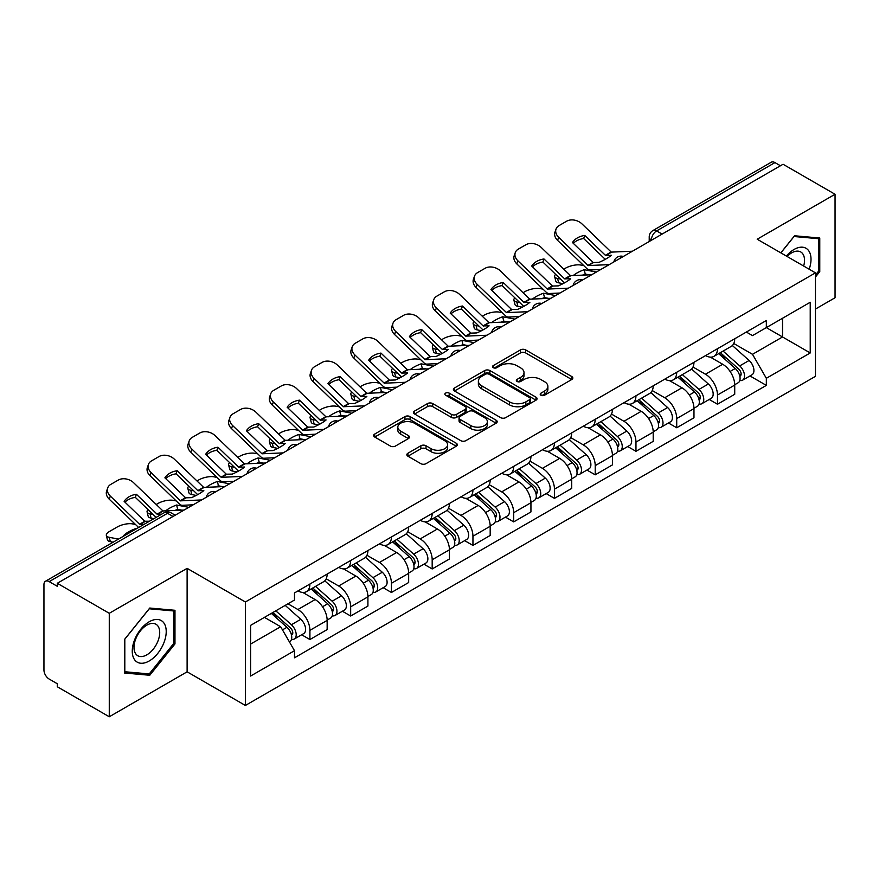 <?xml version="1.0" encoding="UTF-8"?>
<svg xmlns="http://www.w3.org/2000/svg" width="879" height="879" viewBox="0 0 879 879"><rect width="100%" height="100%" fill="white"/><g stroke="black" fill="none" stroke-linecap="round" stroke-linejoin="round"><path stroke-width="1.32" d="M540.948 395.231A2.538 1.461 0 0 0 544.53 395.231L571.779 379.497A3.626 2.099 0 0 0 572.844 378.014A3.626 2.099 0 0 0 571.779 376.542L525.62 349.886A3.626 2.099 0 0 0 520.489 349.886L493.24 365.62A2.538 1.461 0 0 0 492.504 366.653A2.538 1.461 0 0 0 493.24 367.686A2.538 1.461 0 0 0 496.833 367.686L500.36 365.653A11.603 6.702 0 0 1 516.775 365.653L520.621 367.872A11.603 6.702 0 0 1 524.016 372.608A11.603 6.702 0 0 1 520.621 377.355L517.094 379.387A2.538 1.461 0 0 0 516.347 380.42A2.538 1.461 0 0 0 517.094 381.464A2.538 1.461 0 0 0 520.687 381.464L524.214 379.42A11.603 6.702 0 0 1 540.618 379.42L544.464 381.64A11.603 6.702 0 0 1 547.87 386.386A11.603 6.702 0 0 1 544.464 391.122L540.948 393.155A2.538 1.461 0 0 0 540.2 394.188A2.538 1.461 0 0 0 540.948 395.231L540.948 393.155M407.911 453.234A3.626 2.099 0 0 0 406.845 454.707A3.626 2.099 0 0 0 407.911 456.19L420.865 463.672A3.626 2.099 0 0 0 425.996 463.672L456.256 446.202A3.626 2.099 0 0 0 457.311 444.719A3.626 2.099 0 0 0 456.256 443.236L410.086 416.591A3.626 2.099 0 0 0 404.966 416.591L374.707 434.061A3.626 2.099 0 0 0 373.641 435.534A3.626 2.099 0 0 0 374.707 437.017L390.342 446.049A3.626 2.099 0 0 0 395.473 446.049L408.427 438.577A3.626 2.099 0 0 0 409.482 437.094A3.626 2.099 0 0 0 408.427 435.61L400.67 431.128A9.702 5.604 0 0 1 397.824 427.172A9.702 5.604 0 0 1 403.813 421.997A9.702 5.604 0 0 1 414.383 423.217L444.774 440.753A9.702 5.604 0 0 1 447.62 444.719A9.702 5.604 0 0 1 441.632 449.894A9.702 5.604 0 0 1 431.051 448.675L425.996 445.752A3.626 2.099 0 0 0 420.865 445.752L407.911 453.234L407.911 456.19M245.384 601.983L187.117 568.35L109.271 613.3L57.278 583.282L783.057 164.252L835.05 194.27L757.193 239.22L815.459 272.853L245.384 601.983L245.384 705.463L815.459 376.333L815.459 272.853M500.612 417.624A3.626 2.099 0 0 0 505.744 417.624L536.003 400.154A3.626 2.099 0 0 0 537.069 398.67A3.626 2.099 0 0 0 536.003 397.187L489.845 370.542A3.626 2.099 0 0 0 484.714 370.542L454.454 388.013A3.626 2.099 0 0 0 453.399 389.496A3.626 2.099 0 0 0 454.454 390.968L500.612 417.624M446.62 395.781A2.538 1.461 0 0 1 449.202 396.132L449.202 393.122L496.13 420.217A3.626 2.099 0 0 1 497.195 421.689A3.626 2.099 0 0 1 496.13 423.173L465.87 440.643A3.626 2.099 0 0 1 460.739 440.643L414.58 413.998L414.58 411.031A3.626 2.099 0 0 0 413.515 412.515A3.626 2.099 0 0 0 414.58 413.998M414.58 411.031L427.535 403.56A3.626 2.099 0 0 1 432.655 403.56L451.377 414.361A3.626 2.099 0 0 0 456.509 414.361L465.101 409.405A3.626 2.099 0 0 0 466.167 407.922A3.626 2.099 0 0 0 465.101 406.45L445.609 395.187A2.538 1.461 0 0 1 444.862 394.155A2.538 1.461 0 0 1 446.433 392.803A2.538 1.461 0 0 1 449.202 393.122M109.271 613.3L109.271 716.77L57.278 686.752L57.278 683.741L49.18 679.06A7.395 4.263 -120 0 1 43.95 670.018L43.95 584.634A7.395 4.263 -120 0 1 45.477 581.25L163.835 512.929A7.395 4.263 60 0 1 167.526 513.292L49.18 581.623A7.395 4.263 -120 0 0 45.477 581.25M815.459 309.056L835.05 297.75L835.05 194.27M109.271 716.77L187.117 671.82L245.384 705.463M57.278 583.282L57.278 586.293L49.18 581.623M662.096 234.089L656.613 230.924A7.395 4.263 60 0 0 652.91 230.562L771.268 162.23A7.395 4.263 60 0 1 774.959 162.593L656.613 230.924A7.395 4.263 120 0 0 651.383 239.978L651.383 240.275M780.442 165.757L774.959 162.593M717.484 348.732A16.998 9.812 60 0 1 713.957 356.358L731.207 346.403A16.998 9.812 -120 0 0 734.723 338.778M693.015 367.026L705.463 374.223A16.998 9.812 60 0 1 717.484 395.034L734.723 385.079A16.998 9.812 -120 0 0 722.703 364.269L710.364 357.138M734.723 385.079L734.723 394.286L717.484 404.241L709.21 399.462M713.957 356.358A16.998 9.812 60 0 1 705.595 355.588M717.484 395.034L717.484 404.241M676.72 372.256A16.998 9.812 60 0 1 673.204 379.893L690.444 369.927A16.998 9.812 -120 0 0 693.97 362.302M668.458 422.997L676.72 427.765L693.97 417.811L693.97 408.614A16.998 9.812 -120 0 0 681.95 387.793L669.611 380.673M673.204 379.893A16.998 9.812 60 0 1 664.843 379.124M652.251 390.562L664.711 397.747A16.998 9.812 60 0 1 676.72 418.569L676.72 427.765M635.967 395.792A16.998 9.812 60 0 1 632.451 403.417L649.691 393.462A16.998 9.812 -120 0 0 653.207 385.837M627.705 446.521L635.967 451.301L653.207 441.346L653.207 432.138A16.998 9.812 -120 0 0 641.198 411.328L628.848 404.197M632.451 403.417A16.998 9.812 60 0 1 624.079 402.648M611.498 414.086L623.947 421.283A16.998 9.812 60 0 1 635.967 442.093L635.967 451.301M595.215 419.316A16.998 9.812 60 0 1 591.688 426.952L608.938 416.998A16.998 9.812 -120 0 0 612.454 409.361M586.941 470.056L595.215 474.825L612.454 464.87L612.454 455.674A16.998 9.812 -120 0 0 600.434 434.852L588.095 427.732M591.688 426.952A16.998 9.812 60 0 1 583.326 426.183M570.735 437.621L583.195 444.807A16.998 9.812 60 0 1 595.215 465.628L595.215 474.825M554.451 442.851A16.998 9.812 60 0 1 550.935 450.477L568.175 440.522A16.998 9.812 -120 0 0 571.702 432.897M546.189 493.591L554.451 498.36L571.702 488.405L571.702 479.198A16.998 9.812 -120 0 0 559.681 458.388L547.342 451.257M550.935 450.477A16.998 9.812 60 0 1 542.563 449.718M529.982 461.156L542.442 468.342A16.998 9.812 60 0 1 554.451 489.163L554.451 498.36M513.699 466.386A16.998 9.812 60 0 1 510.183 474.012L527.422 464.057A16.998 9.812 -120 0 0 530.938 456.421M505.436 517.116L513.699 521.895L530.938 511.93L530.938 502.733A16.998 9.812 -120 0 0 518.929 481.923L506.579 474.792M510.183 474.012A16.998 9.812 60 0 1 501.81 473.243M489.229 484.681L501.678 491.877A16.998 9.812 60 0 1 513.699 512.688L513.699 521.895M472.946 489.911A16.998 9.812 60 0 1 469.419 497.536L486.669 487.581A16.998 9.812 -120 0 0 490.185 479.956M464.672 540.651L472.946 545.419L490.185 535.465L490.185 526.268A16.998 9.812 -120 0 0 478.165 505.447L465.826 498.327M469.419 497.536A16.998 9.812 60 0 1 461.057 496.778M448.466 508.216L460.926 515.402A16.998 9.812 60 0 1 472.946 536.223L472.946 545.419M432.182 513.446A16.998 9.812 60 0 1 428.666 521.071L445.906 511.117A16.998 9.812 -120 0 0 449.433 503.491M423.92 564.175L432.182 568.955L449.433 559L449.433 549.793A16.998 9.812 -120 0 0 437.412 528.982L425.062 521.851M428.666 521.071A16.998 9.812 60 0 1 420.294 520.302M407.713 531.74L420.162 538.937A16.998 9.812 60 0 1 432.182 559.747L432.182 568.955M391.43 536.97A16.998 9.812 60 0 1 387.903 544.606L405.153 534.652A16.998 9.812 -120 0 0 408.669 527.015M383.156 587.71L391.43 592.479L408.669 582.524L408.669 573.328A16.998 9.812 -120 0 0 396.649 552.506L384.31 545.387M387.903 544.606A16.998 9.812 60 0 1 379.541 543.837M366.961 555.275L379.409 562.461A16.998 9.812 60 0 1 391.43 583.282L391.43 592.479M350.666 560.505A16.998 9.812 60 0 1 347.15 568.131L364.389 558.176A16.998 9.812 -120 0 0 367.916 550.551M342.403 611.235L350.666 616.014L367.916 606.06L367.916 596.852A16.998 9.812 -120 0 0 355.896 576.042L343.557 568.911M347.15 568.131A16.998 9.812 60 0 1 338.789 567.362M326.197 578.811L338.657 585.996A16.998 9.812 60 0 1 350.666 606.807L350.666 616.014M309.913 584.03A16.998 9.812 60 0 1 306.397 591.666L323.637 581.711A16.998 9.812 -120 0 0 327.153 574.075M301.651 634.77L309.913 639.538L327.153 629.584L327.153 620.387A16.998 9.812 -120 0 0 315.143 599.566L302.794 592.446M306.397 591.666A16.998 9.812 60 0 1 298.025 590.897M287.971 603.796L297.893 609.532A16.998 9.812 60 0 1 309.913 630.342L309.913 639.538M746.348 332.064L752.49 335.602L810.229 302.266L782.541 318.253L782.541 336.965L752.49 354.314L733.767 343.502M250.603 644.065L280.654 626.727L294.498 650.702L250.603 676.05L250.603 625.365L294.498 600.027L294.498 592.929L766.334 320.516L766.334 327.614L810.229 352.951L766.334 378.289L752.49 354.314M810.229 302.266L810.229 352.951M294.498 650.702L294.498 657.8L766.334 385.387L766.334 378.289M815.459 277.006L819.766 271.644L819.766 238.022L794.55 235.77L780.816 252.855M187.117 568.35L187.117 671.82M124.554 673.017L149.76 675.27L174.976 643.911L174.976 610.29L149.76 608.037L124.554 639.407L124.554 673.017M280.654 626.727L264.458 617.366M749.974 375.937L766.334 385.387M818.459 270.886L819.766 271.644M147.101 673.732L149.76 675.27M173.668 643.153L174.976 643.911M541.958 395.583L544.464 394.133A11.603 6.702 0 0 0 547.87 389.397L547.87 386.386M524.016 372.608L524.016 375.63A11.603 6.702 0 0 1 520.621 380.365L518.105 381.816M571.735 379.53L525.62 352.908A3.626 2.099 0 0 0 520.489 352.908L494.262 368.048M535.959 400.176L489.845 373.553A3.626 2.099 0 0 0 484.714 373.553L454.509 391.001M529.597 399.703A2.538 1.461 0 0 0 530.334 398.67A2.538 1.461 0 0 0 529.597 397.638L489.076 374.245A2.538 1.461 0 0 0 485.483 374.245L481.769 376.388A11.603 6.702 0 0 0 478.374 381.123A11.603 6.702 0 0 0 481.769 385.859L509.468 401.857A11.603 6.702 0 0 0 525.873 401.857L529.597 399.703L529.597 402.725A2.538 1.461 0 0 0 530.334 401.692L530.334 398.67M478.374 381.123L478.374 384.145A11.603 6.702 0 0 0 481.769 388.881L481.769 385.859M529.597 402.725L525.873 404.867A11.603 6.702 0 0 1 509.468 404.867L481.769 388.881M414.624 414.02L427.535 406.57L427.535 403.56M466.167 407.922L466.167 410.943A3.626 2.099 0 0 1 465.101 412.427L456.509 417.382A3.626 2.099 0 0 1 451.377 417.382L432.655 406.57A3.626 2.099 0 0 0 427.535 406.57M449.202 396.132L496.086 423.206M470.803 425.579A9.702 5.604 0 0 0 481.373 426.798A9.702 5.604 0 0 0 487.362 421.623A9.702 5.604 0 0 0 484.527 417.657L473.814 411.482A3.626 2.099 0 0 0 468.694 411.482L460.102 416.437A3.626 2.099 0 0 0 459.036 417.921A3.626 2.099 0 0 0 460.102 419.404L470.803 425.579L470.803 428.6A9.702 5.604 0 0 0 481.373 429.809A9.702 5.604 0 0 0 487.362 424.634L487.362 421.623M459.036 417.921L459.036 420.931A3.626 2.099 0 0 0 460.102 422.414L460.102 419.404M470.803 428.6L460.102 422.414M447.62 444.719L447.62 447.73A9.702 5.604 0 0 1 441.632 452.905A9.702 5.604 0 0 1 431.051 451.696L425.996 448.773A3.626 2.099 0 0 0 420.865 448.773L407.955 456.223M397.824 427.172L397.824 430.194A9.702 5.604 0 0 0 400.67 434.149L400.67 431.128M408.372 438.599L400.67 434.149M456.201 446.224L410.086 419.602A3.626 2.099 0 0 0 404.966 419.602L374.751 437.05L374.707 434.061M589.457 274.852L585.26 274.05L584.183 269.71L596.369 272.04M563.78 269.183L565.56 268.161A11.086 4.043 -13.9 0 1 580.832 265.051L583.777 265.612M555.616 274.303A11.086 4.043 -13.9 0 0 554.66 276.621A11.086 4.043 -13.9 0 0 557.583 278.478L558.659 282.818A11.086 4.043 166.1 0 1 555.737 280.961L554.66 276.621M560.527 279.039L557.583 278.478M584.183 269.71A22.909 8.35 -13.9 0 0 573.174 275.61M563.021 283.653L558.659 282.818M585.26 274.05A22.909 8.35 -13.9 0 0 582.403 275.182M718.659 353.644L735.273 368.466A9.24 5.329 60 0 1 738.173 382.75L734.723 384.738M719.099 354.039L726.922 358.555M720.34 352.677L738.821 369.169A4.439 2.56 60 0 1 740.206 376.025A4.439 2.56 60 0 1 739.799 376.179M723.098 351.084L739.711 365.895A9.24 5.329 60 0 1 742.612 380.178A9.24 5.329 60 0 1 739.821 380.475M732.361 345.524L749.117 360.467A9.24 5.329 60 0 1 752.017 374.751L742.612 380.178M584.744 235.429A22.909 16.734 -160.8 0 0 572.46 242.527L593.248 262.524L599.104 262.338A22.909 5.351 -20.2 0 0 606.312 258.745A22.909 5.351 -20.2 0 0 611.388 255.251L605.532 255.437L584.744 235.429L583.667 238.528L604.291 258.404A5.538 3.197 -120 0 0 605.378 259.261M609.169 264.645L588.029 265.535L558.659 237.275L557.583 240.374A11.086 8.098 -160.8 0 1 554.946 232.21L556.022 229.111A11.086 8.098 19.2 0 0 558.659 237.275M600.775 269.49L589.886 269.996A5.538 3.197 60 0 1 588.029 269.457A5.538 3.197 60 0 1 586.787 268.513L557.583 240.374M632.419 251.218L611.279 252.119L581.909 223.848A11.086 8.098 19.2 0 0 566.636 221.211L559.055 225.584A11.086 8.098 19.2 0 0 556.022 229.111M573.273 243.307A22.909 16.734 -160.8 0 1 583.667 238.528M548.705 298.388L544.508 297.585L543.431 293.245L555.605 295.575M523.027 292.718L524.807 291.685A11.086 4.043 -13.9 0 1 540.069 288.587L543.024 289.147M514.852 297.838A11.086 4.043 -13.9 0 0 513.896 300.157A11.086 4.043 -13.9 0 0 516.819 302.013L517.896 306.353A11.086 4.043 166.1 0 1 514.973 304.497L513.896 300.157M519.775 302.574L516.819 302.013M543.431 293.245A22.909 8.35 -13.9 0 0 532.41 299.135M522.258 307.189L517.896 306.353M544.508 297.585A22.909 8.35 -13.9 0 0 541.64 298.706M677.907 377.179L694.509 391.99A9.24 5.329 60 0 1 697.41 406.274L693.97 408.263M678.346 377.563L686.158 382.079M679.577 376.212L698.058 392.693A4.439 2.56 60 0 1 699.453 399.549A4.439 2.56 60 0 1 699.047 399.714M682.346 374.608L698.959 389.43A9.24 5.329 60 0 1 701.849 403.714A9.24 5.329 60 0 1 699.069 404.01M691.608 369.048L708.364 384.002A9.24 5.329 60 0 1 711.254 398.286L701.849 403.714M507.952 321.912L503.744 321.11L502.667 316.77L514.852 319.099M482.263 316.242L484.043 315.22A11.086 4.043 -13.9 0 1 499.316 312.111L502.272 312.682M474.1 321.362A11.086 4.043 -13.9 0 0 473.144 323.681A11.086 4.043 -13.9 0 0 476.066 325.538L477.143 329.878A11.086 4.043 166.1 0 1 474.22 328.021L473.144 323.681M479.011 326.098L476.066 325.538M502.667 316.77A22.909 8.35 -13.9 0 0 491.658 322.67M481.505 330.713L477.143 329.878M503.744 321.11A22.909 8.35 -13.9 0 0 500.887 322.241M637.143 400.703L653.756 415.525A9.24 5.329 60 0 1 656.657 429.809L653.207 431.798M637.583 401.099L645.406 405.615M638.824 399.736L657.305 416.228A4.439 2.56 60 0 1 658.69 423.085A4.439 2.56 60 0 1 658.294 423.249M641.593 398.143L658.195 412.965A9.24 5.329 60 0 1 661.096 427.249A9.24 5.329 60 0 1 658.305 427.546M650.845 392.583L667.601 407.526A9.24 5.329 60 0 1 670.501 421.81L661.096 427.249M809.174 269.227A24.019 13.866 120 0 0 808.735 250.79A24.019 13.866 120 0 0 786.342 256.042M803.67 266.051A18.184 10.493 120 0 0 802.791 253.855A18.184 10.493 120 0 0 800.747 251.965A18.184 10.493 120 0 0 787.079 256.47M780.871 252.888L794.034 236.517L818.459 238.692L818.459 271.27L815.459 275.006M816.844 237.759L818.459 238.692M163.944 623.057A24.019 13.866 120 0 0 140.75 629.276A24.019 13.866 120 0 0 134.531 659.646A24.019 13.866 120 0 0 157.726 653.438A24.019 13.866 120 0 0 163.944 623.057M157.989 626.123A18.184 10.493 120 0 0 155.946 624.233A18.184 10.493 120 0 0 139.025 632.715A18.184 10.493 120 0 0 135.718 653.833A18.184 10.493 120 0 0 137.761 655.723A18.184 10.493 120 0 0 154.682 647.241A18.184 10.493 120 0 0 157.989 626.123M149.243 673.929L124.807 671.743L124.807 639.176L149.243 608.784L173.668 610.96L173.668 643.538L149.243 673.929M172.042 610.026L173.668 610.96M543.98 258.964A22.909 16.734 -160.8 0 0 531.707 266.051L552.495 286.06L558.352 285.862A22.909 5.351 -20.2 0 0 565.549 282.269A22.909 5.351 -20.2 0 0 570.625 278.775L564.615 278.841L543.98 258.964L542.903 262.063L563.527 281.939A5.538 3.197 -120 0 0 564.626 282.796M568.416 288.18L547.265 289.07L517.896 260.799L516.819 263.898A11.086 8.098 -160.8 0 1 514.193 255.734L515.27 252.636A11.086 8.098 19.2 0 0 517.896 260.799M560.022 293.026L549.133 293.52A5.538 3.197 60 0 1 547.265 292.993A5.538 3.197 60 0 1 546.024 292.037L516.819 263.898M591.666 274.753L570.526 275.643L541.145 247.384A11.086 8.098 19.2 0 0 525.884 244.747L518.302 249.12A11.086 8.098 19.2 0 0 515.27 252.636M532.52 266.842A22.909 16.734 -160.8 0 1 542.903 262.063M503.227 282.5A22.909 16.734 -160.8 0 0 490.943 289.587L511.578 309.463L517.588 309.397A22.909 5.351 -20.2 0 0 524.796 305.804A22.909 5.351 -20.2 0 0 529.872 302.31L524.016 302.497L503.227 282.5L502.151 285.587L522.774 305.463A5.538 3.197 -120 0 0 523.862 306.332M527.653 311.704L506.513 312.605L477.143 284.335L476.066 287.433A11.086 8.098 -160.8 0 1 473.429 279.269L474.506 276.171A11.086 8.098 19.2 0 0 477.143 284.335M519.269 316.55L508.381 317.055A5.538 3.197 60 0 1 506.513 316.528A5.538 3.197 60 0 1 505.271 315.572L476.066 287.433M550.902 298.289L529.762 299.179L500.393 270.908A11.086 8.098 19.2 0 0 485.12 268.271L477.55 272.644A11.086 8.098 19.2 0 0 474.506 276.171M491.757 290.367A22.909 16.734 -160.8 0 1 502.151 285.587M467.188 345.447L462.991 344.645L461.914 340.305L474.089 342.634M441.511 339.777L443.291 338.745A11.086 4.043 -13.9 0 1 458.563 335.646L461.508 336.207M433.336 344.898A11.086 4.043 -13.9 0 0 432.391 347.216A11.086 4.043 -13.9 0 0 435.303 349.073L436.38 353.413A11.086 4.043 166.1 0 1 433.468 351.556L432.391 347.216M438.258 349.633L435.303 349.073M461.914 340.305A22.909 8.35 -13.9 0 0 450.894 346.194M440.742 354.248L436.38 353.413M462.991 344.645A22.909 8.35 -13.9 0 0 460.135 345.777M596.391 424.238L613.004 439.06A9.24 5.329 60 0 1 615.893 453.344L612.454 455.333M596.83 424.634L604.653 429.139M598.061 423.271L616.542 439.764A4.439 2.56 60 0 1 617.937 446.62A4.439 2.56 60 0 1 617.53 446.774M600.829 421.667L617.443 436.489A9.24 5.329 60 0 1 620.343 450.773A9.24 5.329 60 0 1 617.552 451.07M610.092 416.108L626.848 431.062A9.24 5.329 60 0 1 629.749 445.345L620.343 450.773M426.436 368.982L422.239 368.169L421.162 363.829L433.336 366.158M400.758 363.302L402.527 362.28A11.086 4.043 -13.9 0 1 417.8 359.17L420.755 359.742M392.583 368.422A11.086 4.043 -13.9 0 0 391.627 370.74A11.086 4.043 -13.9 0 0 394.55 372.597L395.627 376.937A11.086 4.043 166.1 0 1 392.704 375.08L391.627 370.74M397.506 373.168L394.55 372.597M421.162 363.829A22.909 8.35 -13.9 0 0 410.141 369.729M399.989 377.772L395.627 376.937M422.239 368.169A22.909 8.35 -13.9 0 0 419.371 369.301M555.638 447.763L572.24 462.585A9.24 5.329 60 0 1 575.141 476.868L571.691 478.857M556.077 448.158L563.889 452.674M557.308 446.796L575.789 463.288A4.439 2.56 60 0 1 577.184 470.144A4.439 2.56 60 0 1 576.778 470.309M560.077 445.203L576.679 460.025A9.24 5.329 60 0 1 579.58 474.308A9.24 5.329 60 0 1 576.789 474.605M569.339 439.643L586.084 454.597A9.24 5.329 60 0 1 588.985 468.881L579.58 474.308M385.672 392.506L381.475 391.704L380.398 387.364L392.583 389.694M359.994 386.837L361.774 385.815A11.086 4.043 -13.9 0 1 377.047 382.706L379.992 383.266M351.831 391.957A11.086 4.043 -13.9 0 0 350.875 394.275A11.086 4.043 -13.9 0 0 353.797 396.132L354.874 400.472A11.086 4.043 166.1 0 1 351.952 398.616L350.875 394.275M356.742 396.693L353.797 396.132M380.398 387.364A22.909 8.35 -13.9 0 0 369.389 393.265M359.236 401.307L354.874 400.472M381.475 391.704A22.909 8.35 -13.9 0 0 378.618 392.836M514.874 471.298L531.487 486.12A9.24 5.329 60 0 1 534.388 500.404L530.938 502.392M515.314 471.693L523.137 476.198M516.555 470.331L535.036 486.823A4.439 2.56 60 0 1 536.421 493.679A4.439 2.56 60 0 1 536.025 493.833M519.313 468.738L535.926 483.549A9.24 5.329 60 0 1 538.827 497.833A9.24 5.329 60 0 1 536.036 498.129M528.576 463.178L545.332 478.121A9.24 5.329 60 0 1 548.232 492.405L538.827 497.833M462.464 306.024A22.909 16.734 -160.8 0 0 450.191 313.111L470.979 333.119L476.836 332.932A22.909 5.351 -20.2 0 0 484.032 329.339A22.909 5.351 -20.2 0 0 489.109 325.834L483.098 325.9L462.464 306.024L461.387 309.122L482.022 328.999A5.538 3.197 -120 0 0 483.109 329.856M486.9 335.24L465.76 336.13L436.38 307.87L435.303 310.968A11.086 8.098 -160.8 0 1 432.677 302.794L433.754 299.695A11.086 8.098 19.2 0 0 436.38 307.87M478.506 340.085L467.617 340.591A5.538 3.197 60 0 1 465.76 340.052A5.538 3.197 60 0 1 464.519 339.107L435.303 310.968M510.15 321.813L489.01 322.703L459.64 294.443A11.086 8.098 19.2 0 0 444.367 291.806L436.786 296.179A11.086 8.098 19.2 0 0 433.754 299.695M451.004 313.902A22.909 16.734 -160.8 0 1 461.387 309.122M421.711 329.559A22.909 16.734 -160.8 0 0 409.427 336.646L430.062 356.522L436.072 356.456A22.909 5.351 -20.2 0 0 443.28 352.864A22.909 5.351 -20.2 0 0 448.356 349.37L442.335 349.435L421.711 329.559L420.634 332.658L441.258 352.523A5.538 3.197 -120 0 0 442.357 353.391M446.136 358.775L424.996 359.665L395.627 331.394L394.55 334.492A11.086 8.098 -160.8 0 1 391.924 326.329L393.001 323.23A11.086 8.098 19.2 0 0 395.627 331.394M437.753 363.609L426.864 364.115A5.538 3.197 60 0 1 424.996 363.587A5.538 3.197 60 0 1 423.755 362.631L394.55 334.492M469.397 345.348L448.257 346.238L418.876 317.967A11.086 8.098 19.2 0 0 403.604 315.33L396.033 319.714A11.086 8.098 19.2 0 0 393.001 323.23M410.251 337.426A22.909 16.734 -160.8 0 1 420.634 332.658M380.959 353.083A22.909 16.734 -160.8 0 0 368.675 360.181L389.463 380.178L395.319 379.992A22.909 5.351 -20.2 0 0 402.527 376.399A22.909 5.351 -20.2 0 0 407.603 372.905L401.747 373.092L380.959 353.083L379.882 356.182L400.505 376.058A5.538 3.197 -120 0 0 401.593 376.915M405.384 382.299L384.244 383.189L354.874 354.929L353.797 358.028A11.086 8.098 -160.8 0 1 351.161 349.864L352.237 346.765A11.086 8.098 19.2 0 0 354.874 354.929M396.989 387.145L386.101 387.65A5.538 3.197 60 0 1 384.244 387.112A5.538 3.197 60 0 1 383.002 386.167L353.797 358.028M428.633 368.872L407.493 369.773L378.124 341.502A11.086 8.098 19.2 0 0 362.851 338.865L355.27 343.239A11.086 8.098 19.2 0 0 352.237 346.765M369.488 360.961A22.909 16.734 -160.8 0 1 379.882 356.182M344.92 416.042L340.722 415.24L339.646 410.9L351.82 413.229M319.242 410.372L321.022 409.339A11.086 4.043 -13.9 0 1 336.294 406.241L339.239 406.801M311.067 415.492A11.086 4.043 -13.9 0 0 310.111 417.811A11.086 4.043 -13.9 0 0 313.034 419.657L314.111 424.008A11.086 4.043 166.1 0 1 311.199 422.151L310.111 417.811M315.99 420.228L313.034 419.657M339.646 410.9A22.909 8.35 -13.9 0 0 328.625 416.789M318.473 424.843L314.111 424.008M340.722 415.24A22.909 8.35 -13.9 0 0 337.855 416.36M474.122 494.833L490.724 509.644A9.24 5.329 60 0 1 493.624 523.928L490.185 525.917M474.561 495.218L482.373 499.733M475.792 493.866L494.273 510.347A4.439 2.56 60 0 1 495.668 517.204A4.439 2.56 60 0 1 495.262 517.368M478.561 492.262L495.174 507.084A9.24 5.329 60 0 1 498.074 521.368A9.24 5.329 60 0 1 495.284 521.665M487.823 486.702L504.579 501.656A9.24 5.329 60 0 1 507.48 515.94L498.074 521.368M340.195 376.619A22.909 16.734 -160.8 0 0 327.922 383.705L348.545 403.582L354.567 403.516A22.909 5.351 -20.2 0 0 361.763 399.923A22.909 5.351 -20.2 0 0 366.84 396.429L360.829 396.495L340.195 376.619L339.118 379.717L359.753 399.593A5.538 3.197 -120 0 0 360.84 400.45M364.631 405.834L343.491 406.724L314.111 378.453L313.034 381.552A11.086 8.098 -160.8 0 1 310.408 373.388L311.485 370.29A11.086 8.098 19.2 0 0 314.111 378.453M356.237 410.68L345.348 411.174A5.538 3.197 60 0 1 343.491 410.647A5.538 3.197 60 0 1 342.239 409.691L313.034 381.552M387.881 392.408L366.741 393.298L337.371 365.038A11.086 8.098 19.2 0 0 322.099 362.401L314.517 366.774A11.086 8.098 19.2 0 0 311.485 370.29M328.735 384.497A22.909 16.734 -160.8 0 1 339.118 379.717M304.167 439.566L299.959 438.764L298.882 434.424L311.067 436.753M278.478 433.896L280.258 432.875A11.086 4.043 -13.9 0 1 295.531 429.765L298.486 430.336M270.314 439.017A11.086 4.043 -13.9 0 0 269.359 441.335A11.086 4.043 -13.9 0 0 272.281 443.192L273.358 447.532A11.086 4.043 166.1 0 1 270.435 445.675L269.359 441.335M275.226 443.752L272.281 443.192M298.882 434.424A22.909 8.35 -13.9 0 0 287.872 440.324M277.72 448.367L273.358 447.532M299.959 438.764A22.909 8.35 -13.9 0 0 297.102 439.896M433.358 518.357L449.971 533.179A9.24 5.329 60 0 1 452.872 547.463L449.422 549.452M433.808 518.753L441.621 523.269M435.039 517.39L453.52 533.883A4.439 2.56 60 0 1 454.915 540.739A4.439 2.56 60 0 1 454.509 540.904M437.808 515.797L454.41 530.619A9.24 5.329 60 0 1 457.311 544.903A9.24 5.329 60 0 1 454.52 545.2M447.07 510.238L463.815 525.181A9.24 5.329 60 0 1 466.716 539.464L457.311 544.903M299.442 400.154A22.909 16.734 -160.8 0 0 287.158 407.241L307.793 427.117L313.803 427.051A22.909 5.351 -20.2 0 0 321.011 423.458A22.909 5.351 -20.2 0 0 326.087 419.964L320.231 420.151L299.442 400.154L298.366 403.241L318.989 423.118A5.538 3.197 -120 0 0 320.088 423.986M323.868 429.359L302.728 430.26L273.358 401.989L272.281 405.087A11.086 8.098 -160.8 0 1 269.644 396.923L270.721 393.825A11.086 8.098 19.2 0 0 273.358 401.989M315.484 434.204L304.595 434.709A5.538 3.197 60 0 1 302.728 434.182A5.538 3.197 60 0 1 301.486 433.226L272.281 405.087M347.128 415.932L325.977 416.833L296.608 388.562A11.086 8.098 19.2 0 0 281.335 385.925L273.765 390.298A11.086 8.098 19.2 0 0 270.721 393.825M287.971 408.021A22.909 16.734 -160.8 0 1 298.366 403.241M263.403 463.101L259.206 462.299L258.129 457.959L270.314 460.288M237.726 457.432L239.506 456.399A11.086 4.043 -13.9 0 1 254.778 453.3L257.723 453.861M229.562 462.552A11.086 4.043 -13.9 0 0 228.606 464.87A11.086 4.043 -13.9 0 0 231.518 466.727L232.605 471.067A11.086 4.043 166.1 0 1 229.683 469.21L228.606 464.87M234.473 467.287L231.518 466.727M258.129 457.959A22.909 8.35 -13.9 0 0 247.12 463.848M236.967 471.902L232.605 471.067M259.206 462.299A22.909 8.35 -13.9 0 0 256.349 463.431M392.605 541.893L409.218 556.715A9.24 5.329 60 0 1 412.119 570.987L408.669 572.987M393.045 542.277L400.868 546.793M394.286 540.926L412.767 557.418A4.439 2.56 60 0 1 414.152 564.274A4.439 2.56 60 0 1 413.745 564.428M397.044 539.321L413.657 554.144A9.24 5.329 60 0 1 416.558 568.427A9.24 5.329 60 0 1 413.767 568.724M406.307 533.762L423.063 548.716A9.24 5.329 60 0 1 425.963 562.999L416.558 568.427M258.69 423.678A22.909 16.734 -160.8 0 0 246.406 430.765L267.194 450.773L273.05 450.586A22.909 5.351 -20.2 0 0 280.247 446.982A22.909 5.351 -20.2 0 0 285.323 443.488L279.313 443.554L258.69 423.678L257.602 426.776L278.236 446.653A5.538 3.197 -120 0 0 279.324 447.51M283.115 452.894L261.975 453.784L232.605 425.524L231.518 428.611A11.086 8.098 -160.8 0 1 228.892 420.448L229.968 417.349A11.086 8.098 19.2 0 0 232.605 425.524M274.72 457.739L263.832 458.245A5.538 3.197 60 0 1 261.975 457.706A5.538 3.197 60 0 1 260.733 456.761L231.518 428.611M306.364 439.467L285.225 440.357L255.855 412.097A11.086 8.098 19.2 0 0 240.582 409.46L233.001 413.833A11.086 8.098 19.2 0 0 229.968 417.349M247.219 431.556A22.909 16.734 -160.8 0 1 257.602 426.776M222.651 486.636L218.453 485.823L217.377 481.483L229.551 483.813M196.973 480.956L198.753 479.934A11.086 4.043 -13.9 0 1 214.015 476.825L216.97 477.396M188.798 486.076A11.086 4.043 -13.9 0 0 187.842 488.394A11.086 4.043 -13.9 0 0 190.765 490.251L191.842 494.591A11.086 4.043 166.1 0 1 188.919 492.734L187.842 488.394M193.721 490.823L190.765 490.251M217.377 481.483A22.909 8.35 -13.9 0 0 206.356 487.384M196.204 495.426L191.842 494.591M218.453 485.823A22.909 8.35 -13.9 0 0 215.586 486.955M351.853 565.417L368.455 580.239A9.24 5.329 60 0 1 371.356 594.523L367.905 596.511M352.292 565.812L360.104 570.328M353.523 564.45L372.004 580.942A4.439 2.56 60 0 1 373.399 587.798A4.439 2.56 60 0 1 372.993 587.963M356.292 562.857L372.894 577.679A9.24 5.329 60 0 1 375.794 591.963A9.24 5.329 60 0 1 373.004 592.259M365.554 557.297L382.299 572.251A9.24 5.329 60 0 1 385.2 586.524L375.794 591.963M217.926 447.213A22.909 16.734 -160.8 0 0 205.653 454.3L226.277 474.177L232.298 474.111A22.909 5.351 -20.2 0 0 239.495 470.518A22.909 5.351 -20.2 0 0 244.571 467.024L238.725 467.21L217.926 447.213L216.849 450.312L237.473 470.177A5.538 3.197 -120 0 0 238.572 471.045M242.362 476.418L221.211 477.319L191.842 449.048L190.765 452.147A11.086 8.098 -160.8 0 1 188.139 443.983L189.216 440.884A11.086 8.098 19.2 0 0 191.842 449.048M233.968 481.263L223.079 481.769A5.538 3.197 60 0 1 221.211 481.242A5.538 3.197 60 0 1 219.97 480.286L190.765 452.147M265.612 463.002L244.472 463.892L215.091 435.621A11.086 8.098 19.2 0 0 199.83 432.984L192.248 437.368A11.086 8.098 19.2 0 0 189.216 440.884M206.466 455.08A22.909 16.734 -160.8 0 1 216.849 450.312M181.898 510.161L177.69 509.359L176.613 505.018L188.798 507.348M156.209 504.491L157.989 503.469A11.086 4.043 -13.9 0 1 173.262 500.36L176.218 500.92M148.046 509.611A11.086 4.043 -13.9 0 0 147.09 511.93A11.086 4.043 -13.9 0 0 150.012 513.786L151.089 518.127A11.086 4.043 166.1 0 1 148.166 516.27L147.09 511.93M152.957 514.347L150.012 513.786M176.613 505.018A22.909 8.35 -13.9 0 0 165.604 510.919M153.891 518.665L151.089 518.127M177.69 509.359A22.909 8.35 -13.9 0 0 174.833 510.49M311.089 588.952L327.702 603.774A9.24 5.329 60 0 1 330.603 618.058L327.153 620.047M311.529 589.348L319.352 593.852M312.77 587.985L331.251 604.477A4.439 2.56 60 0 1 332.636 611.334A4.439 2.56 60 0 1 332.24 611.487M315.539 586.392L332.141 601.203A9.24 5.329 60 0 1 335.042 615.487A9.24 5.329 60 0 1 332.251 615.783M324.791 580.832L341.546 595.775A9.24 5.329 60 0 1 344.447 610.059L335.042 615.487M177.173 470.737A22.909 16.734 -160.8 0 0 164.889 477.835L185.689 497.833L191.534 497.646A22.909 5.351 -20.2 0 0 198.742 494.053A22.909 5.351 -20.2 0 0 203.818 490.559L197.962 490.746L177.173 470.737L176.097 473.836L196.72 493.712A5.538 3.197 -120 0 0 197.808 494.569M201.599 499.953L180.459 500.843L151.089 472.583L150.012 475.682A11.086 8.098 -160.8 0 1 147.375 467.507L148.452 464.42A11.086 8.098 19.2 0 0 151.089 472.583M193.215 504.799L182.327 505.304A5.538 3.197 60 0 1 180.459 504.766A5.538 3.197 60 0 1 179.217 503.821L150.012 475.682M224.848 486.526L203.708 487.427L174.339 459.157A11.086 8.098 19.2 0 0 159.066 456.52L151.496 460.893A11.086 8.098 19.2 0 0 148.452 464.42M165.702 478.615A22.909 16.734 -160.8 0 1 176.097 473.836M135.97 529.004L136.542 528.675M135.86 528.543A22.909 8.35 -13.9 0 0 123.576 535.641L124.269 535.772M113.138 542.189L110.325 541.662A11.086 4.043 166.1 0 1 107.414 539.805L106.337 535.465A11.086 4.043 -13.9 0 1 109.655 531.366L117.237 526.993A11.086 4.043 -13.9 0 1 132.509 523.895L135.454 524.455M106.337 535.465A11.086 4.043 -13.9 0 0 109.249 537.311L110.325 541.662M118.522 539.091L109.249 537.311M271.347 613.388L286.939 627.298A9.24 5.329 60 0 1 289.839 641.582L289.389 641.846M271.512 613.3L278.588 617.388M273.028 612.421L290.488 628.002A4.439 2.56 60 0 1 291.883 634.858A4.439 2.56 60 0 1 291.476 635.023M275.797 610.828L291.388 624.738A9.24 5.329 60 0 1 294.289 639.022A9.24 5.329 60 0 1 291.498 639.319M285.203 605.389L300.794 619.31A9.24 5.329 60 0 1 303.694 633.594L294.289 639.022M144.211 524.258L139.541 524.247L110.325 496.108L109.249 499.206A11.086 8.098 -160.8 0 1 106.623 491.042L107.699 487.944A11.086 8.098 19.2 0 0 110.325 496.108M149.441 521.236L144.76 521.236L124.137 501.36A22.909 16.734 -160.8 0 1 136.41 494.273L135.333 497.371L155.968 517.248A5.538 3.197 -120 0 0 156.11 517.379M138.607 527.488A5.538 3.197 60 0 1 138.464 527.345L109.249 499.206M161.714 514.149L157.044 514.149L136.41 494.273M184.096 510.062L162.956 510.952L133.586 482.692A11.086 8.098 19.2 0 0 118.313 480.055L110.732 484.428A11.086 8.098 19.2 0 0 107.699 487.944M124.95 502.151A22.909 16.734 -160.8 0 1 135.333 497.371M651.647 240.121L651.383 239.978A7.395 4.263 0 0 1 649.218 236.956L649.218 241.527M350.666 606.807L367.916 596.852M391.43 583.282L408.669 573.328M432.182 559.747L449.433 549.793M472.946 536.223L490.185 526.268M513.699 512.688L530.938 502.733M554.451 489.163L571.702 479.198M595.215 465.628L612.454 455.674M635.967 442.093L653.207 432.138M676.72 418.569L693.97 408.614M309.913 630.342L327.153 620.387M297.893 609.532L315.143 599.566M338.657 585.996L355.896 576.042M379.409 562.461L396.649 552.506M420.162 538.937L437.412 528.982M460.926 515.402L478.165 505.447M501.678 491.877L518.929 481.923M542.442 468.342L559.681 458.388M583.195 444.807L600.434 434.852M623.947 421.283L641.198 411.328M664.711 397.747L681.95 387.793M705.463 374.223L722.703 364.269M622.706 256.833A7.395 4.263 120 0 0 619.442 258.712M581.953 280.357A7.395 4.263 120 0 0 578.69 282.247M541.189 303.892A7.395 4.263 120 0 0 537.937 305.771M500.437 327.417A7.395 4.263 120 0 0 497.173 329.306M459.684 350.952A7.395 4.263 120 0 0 456.421 352.842M418.92 374.487A7.395 4.263 120 0 0 415.657 376.366M378.168 398.011A7.395 4.263 120 0 0 374.904 399.901M337.415 421.546A7.395 4.263 120 0 0 334.152 423.425M296.652 445.071A7.395 4.263 120 0 0 293.388 446.961M255.899 468.606A7.395 4.263 120 0 0 252.636 470.485M215.135 492.141A7.395 4.263 120 0 0 211.872 494.02M173.009 516.456L167.526 513.292A7.395 4.263 120 0 1 171.218 512.929A7.395 7.395 0 0 0 163.835 512.929M544.464 394.133L544.464 391.122M517.094 381.464L517.094 379.387M520.621 380.365L520.621 377.355M493.24 367.686L493.24 365.62M520.489 352.908L520.489 349.886M525.62 352.908L525.62 349.886M571.779 379.497L571.779 376.542M454.454 390.968L454.454 388.013M484.714 373.553L484.714 370.542M489.845 373.553L489.845 370.542M536.003 400.154L536.003 397.187M509.468 404.867L509.468 401.857M525.873 404.867L525.873 401.857M432.655 406.57L432.655 403.56M451.377 417.382L451.377 414.361M456.509 417.382L456.509 414.361M465.101 412.427L465.101 409.405M496.13 423.173L496.13 420.217M420.865 448.773L420.865 445.752M425.996 448.773L425.996 445.752M431.051 451.696L431.051 448.675M408.427 438.577L408.427 435.61M404.966 419.602L404.966 416.591M410.086 419.602L410.086 416.591M456.256 446.202L456.256 443.236M735.273 368.466L730.086 371.454M741.129 373.993L739.459 374.959M749.117 360.467L739.711 365.895M593.501 262.59L588.271 265.612M611.531 252.185L605.785 255.503M593.083 262.392L587.864 265.414M611.114 251.987L605.367 255.306M694.509 391.99L689.334 394.99M700.365 397.528L698.706 398.484M708.364 384.002L698.959 389.43M653.756 415.525L648.581 418.514M659.613 421.052L657.953 422.019M667.601 407.526L658.195 412.965M552.748 286.125L547.518 289.147M570.768 275.72L565.021 279.039M552.331 285.928L547.101 288.949M570.361 275.523L564.615 278.841M511.985 309.661L506.765 312.671M530.015 299.245L524.269 302.563M511.578 309.463L506.348 312.474M529.597 299.047L523.851 302.365M613.004 439.06L607.818 442.049M618.86 444.587L617.19 445.543M626.848 431.062L617.443 436.489M572.24 462.585L567.065 465.573M578.096 468.111L576.437 469.078M586.084 454.597L576.679 460.025M531.487 486.12L526.301 489.109M537.344 491.647L535.674 492.614M545.332 478.121L535.926 483.549M471.232 333.185L466.002 336.207M489.262 322.78L483.505 326.098M470.814 332.987L465.595 336.009M488.845 322.582L483.098 325.9M430.468 356.72L425.249 359.731M448.499 346.315L442.752 349.633M430.062 356.522L424.832 359.533M448.081 346.117L442.335 349.435M389.716 380.244L384.497 383.266M407.746 369.839L402 373.157M389.298 380.047L384.079 383.068M407.329 369.641L401.582 372.96M490.724 509.644L485.549 512.633M496.591 515.182L494.921 516.138M504.579 501.656L495.174 507.084M348.963 403.78L343.733 406.79M366.982 393.374L361.236 396.693M348.545 403.582L343.315 406.592M366.576 393.177L360.829 396.495M449.971 533.179L444.796 536.168M455.827 538.706L454.168 539.673M463.815 525.181L454.41 530.619M308.199 427.315L302.98 430.325M326.23 416.899L320.483 420.217M307.793 427.117L302.563 430.128M325.812 416.701L320.066 420.019M409.218 556.715L404.032 559.703M415.075 562.241L413.405 563.197M423.063 548.716L413.657 554.144M267.447 450.839L262.217 453.861M285.477 440.434L279.731 443.752M267.029 450.641L261.81 453.663M285.06 440.236L279.313 443.554M368.455 580.239L363.28 583.227M374.311 585.766L372.652 586.732M382.299 572.251L372.894 577.679M226.694 474.374L221.464 477.385M244.714 463.958L238.967 467.276M226.277 474.177L221.047 477.187M244.307 463.76L238.55 467.079M327.702 603.774L322.527 606.763M333.559 609.301L331.888 610.257M341.546 595.775L332.141 601.203M185.93 497.899L180.711 500.92M203.961 487.493L198.214 490.812M185.524 497.701L180.294 500.722M203.543 487.296L197.797 490.614M286.939 627.298L282.478 629.88M292.806 632.836L291.136 633.792M300.794 619.31L291.388 624.738M145.178 521.434L139.948 524.444M163.208 511.029L157.451 514.347M144.76 521.236L139.541 524.247M162.791 510.831L157.044 514.149M623.332 256.47A7.395 7.395 0 0 0 613.85 261.942M582.579 279.994A7.395 7.395 0 0 0 573.097 285.477M541.827 303.53A7.395 7.395 0 0 0 532.344 309.001M501.063 327.065A7.395 7.395 0 0 0 491.581 332.537M460.31 350.589A7.395 7.395 0 0 0 450.828 356.061M419.547 374.124A7.395 7.395 0 0 0 410.075 379.596M378.794 397.649A7.395 7.395 0 0 0 369.312 403.131M338.041 421.184A7.395 7.395 0 0 0 328.559 426.656M297.278 444.708A7.395 7.395 0 0 0 287.796 450.191M256.525 468.243A7.395 7.395 0 0 0 247.043 473.715M215.773 491.779A7.395 7.395 0 0 0 206.29 497.25M175.174 515.204L171.218 512.929M652.91 230.562A7.395 7.395 0 0 0 649.218 236.956"/></g></svg>
